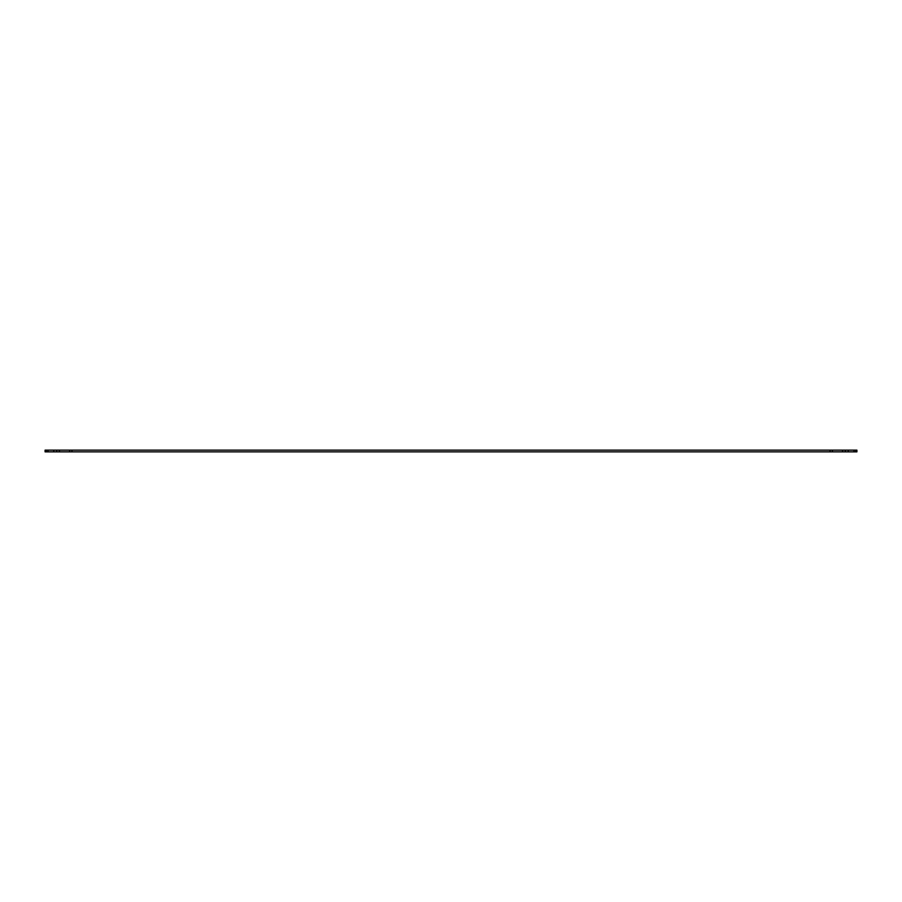 <?xml version="1.0" encoding="UTF-8"?>
<svg xmlns="http://www.w3.org/2000/svg" width="902" height="902" viewBox="0 0 902 902"><rect width="100%" height="100%" fill="white"/><g stroke="black" fill="none" stroke-linecap="round" stroke-linejoin="round"><path stroke-width="1.35" d="M856.9 451.868L856.9 450.132L856.9 451.868L45.1 451.868L45.1 450.132L45.1 451.868M59.408 451.868L59.408 450.132L56.702 450.132L56.702 451.868M59.408 450.132L69.601 450.132L69.601 451.868M832.399 451.868L832.399 450.132L69.601 450.132M832.399 450.132L842.592 450.132L842.592 451.868M854.002 451.868L854.002 450.132L842.592 450.132M854.002 450.132L855.705 450.132L855.705 451.868M856.9 450.132L855.705 450.132M46.295 451.868L46.295 450.132L45.1 450.132M46.295 450.132L47.998 450.132L47.998 451.868M53.793 451.868L53.793 450.132L47.998 450.132M53.793 450.132L56.702 450.132M71.957 451.868L71.957 450.132M830.043 451.868L830.043 450.132M845.298 451.868L845.298 450.132M848.207 451.868L848.207 450.132"/></g></svg>
